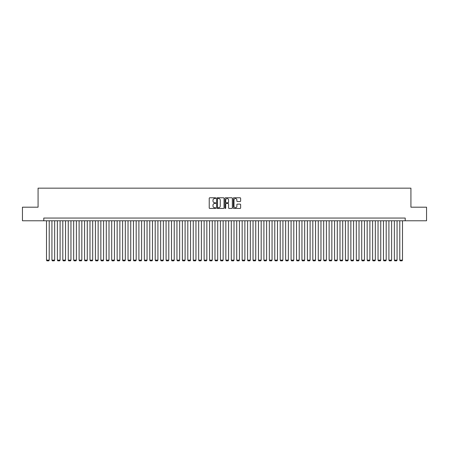 <?xml version="1.0" encoding="UTF-8"?>
<svg xmlns="http://www.w3.org/2000/svg" width="449" height="449" viewBox="0 0 449 449"><rect width="100%" height="100%" fill="white"/><g stroke="black" fill="none" stroke-linecap="round" stroke-linejoin="round"><path stroke-width="0.67" d="M215.806 198.149A0.376 0.376 0 0 0 215.43 197.779L209.762 197.779A0.533 0.533 0 0 0 209.228 198.312L209.228 207.915A0.533 0.533 0 0 0 209.762 208.448L215.43 208.448A0.376 0.376 0 0 0 215.806 208.072A0.376 0.376 0 0 0 215.43 207.702L214.695 207.702A1.706 1.706 0 0 1 212.989 205.996L212.989 205.193A1.706 1.706 0 0 1 214.695 203.487L215.43 203.487A0.376 0.376 0 0 0 215.806 203.111A0.376 0.376 0 0 0 215.43 202.74L214.695 202.74A1.706 1.706 0 0 1 212.989 201.034L212.989 200.232A1.706 1.706 0 0 1 214.695 198.525L215.43 198.525A0.376 0.376 0 0 0 215.806 198.149M240.092 201.539A0.533 0.533 0 0 0 240.625 201.006L240.625 198.312A0.533 0.533 0 0 0 240.092 197.779L233.794 197.779A0.533 0.533 0 0 0 233.261 198.312L233.261 207.915A0.533 0.533 0 0 0 233.794 208.448L240.092 208.448A0.533 0.533 0 0 0 240.625 207.915L240.625 204.66A0.533 0.533 0 0 0 240.092 204.127L237.398 204.127A0.533 0.533 0 0 0 236.864 204.66L236.864 206.276A1.426 1.426 0 0 1 235.439 207.702A1.426 1.426 0 0 1 234.008 206.276L234.008 199.951A1.426 1.426 0 0 1 235.439 198.525A1.426 1.426 0 0 1 236.864 199.951L236.864 201.006A0.533 0.533 0 0 0 237.398 201.539L240.092 201.539M43.783 220.779L22.45 220.779L22.45 207.191L38.075 207.191L38.075 188.165L410.925 188.165L410.925 207.191L426.55 207.191L426.55 220.779L405.217 220.779L405.217 218.057L43.783 218.057L43.783 220.779L405.217 220.779M224.034 198.312A0.533 0.533 0 0 0 223.501 197.779L217.204 197.779A0.533 0.533 0 0 0 216.671 198.312L216.671 207.915A0.533 0.533 0 0 0 217.204 208.448L223.501 208.448A0.533 0.533 0 0 0 224.034 207.915L224.034 198.312M225.499 197.779L231.796 197.779A0.533 0.533 0 0 1 232.329 198.312L232.329 207.915A0.533 0.533 0 0 1 231.796 208.448L229.102 208.448A0.533 0.533 0 0 1 228.569 207.915L228.569 204.02A0.533 0.533 0 0 0 228.036 203.487L226.245 203.487A0.533 0.533 0 0 0 225.712 204.02L225.712 208.072A0.376 0.376 0 0 1 225.342 208.448A0.376 0.376 0 0 1 224.966 208.072L224.966 198.312A0.533 0.533 0 0 1 225.499 197.779M217.793 198.525A0.376 0.376 0 0 0 217.417 198.896L217.417 207.326A0.376 0.376 0 0 0 217.793 207.702L218.568 207.702A1.706 1.706 0 0 0 220.274 205.996L220.274 200.232A1.706 1.706 0 0 0 218.568 198.525L217.793 198.525M228.569 199.979A1.426 1.426 0 0 0 227.143 198.553A1.426 1.426 0 0 0 225.712 199.979L225.712 202.207A0.533 0.533 0 0 0 226.245 202.74L228.036 202.74A0.533 0.533 0 0 0 228.569 202.207L228.569 199.979M49.216 220.779L49.216 260.128L46.5 260.128L46.5 220.779M49.216 260.128L48.812 260.835L46.909 260.835L46.5 260.128M54.655 220.779L54.655 260.128L51.938 260.128L51.938 220.779M54.655 260.128L54.245 260.835L52.342 260.835L51.938 260.128M60.087 220.779L60.087 260.128L57.371 260.128L57.371 220.779M60.087 260.128L59.678 260.835L57.781 260.835L57.371 260.128M65.526 220.779L65.526 260.128L62.804 260.128L62.804 220.779M65.526 260.128L65.116 260.835L63.214 260.835L62.804 260.128M70.959 220.779L70.959 260.128L68.242 260.128L68.242 220.779M70.959 260.128L70.549 260.835L68.646 260.835L68.242 260.128M76.392 220.779L76.392 260.128L73.675 260.128L73.675 220.779M76.392 260.128L75.988 260.835L74.085 260.835L73.675 260.128M81.83 220.779L81.83 260.128L79.108 260.128L79.108 220.779M81.83 260.128L81.421 260.835L79.518 260.835L79.108 260.128M87.263 220.779L87.263 260.128L84.547 260.128L84.547 220.779M87.263 260.128L86.853 260.835L84.956 260.835L84.547 260.128M92.696 220.779L92.696 260.128L89.98 260.128L89.98 220.779M92.696 260.128L92.292 260.835L90.389 260.835L89.98 260.128M98.135 220.779L98.135 260.128L95.418 260.128L95.418 220.779M98.135 260.128L97.725 260.835L95.822 260.835L95.418 260.128M103.567 220.779L103.567 260.128L100.851 260.128L100.851 220.779M103.567 260.128L103.163 260.835L101.261 260.835L100.851 260.128M109.006 220.779L109.006 260.128L106.284 260.128L106.284 220.779M109.006 260.128L108.596 260.835L106.694 260.835L106.284 260.128M114.439 220.779L114.439 260.128L111.722 260.128L111.722 220.779M114.439 260.128L114.029 260.835L112.127 260.835L111.722 260.128M119.872 220.779L119.872 260.128L117.155 260.128L117.155 220.779M119.872 260.128L119.468 260.835L117.565 260.835L117.155 260.128M125.31 220.779L125.31 260.128L122.594 260.128L122.594 220.779M125.31 260.128L124.901 260.835L122.998 260.835L122.594 260.128M130.743 220.779L130.743 260.128L128.027 260.128L128.027 220.779M130.743 260.128L130.339 260.835L128.436 260.835L128.027 260.128M136.182 220.779L136.182 260.128L133.46 260.128L133.46 220.779M136.182 260.128L135.772 260.835L133.869 260.835L133.46 260.128M141.615 220.779L141.615 260.128L138.898 260.128L138.898 220.779M141.615 260.128L141.205 260.835L139.302 260.835L138.898 260.128M147.048 220.779L147.048 260.128L144.331 260.128L144.331 220.779M147.048 260.128L146.643 260.835L144.741 260.835L144.331 260.128M152.486 220.779L152.486 260.128L149.77 260.128L149.77 220.779M152.486 260.128L152.076 260.835L150.174 260.835L149.77 260.128M157.919 220.779L157.919 260.128L155.202 260.128L155.202 220.779M157.919 260.128L157.515 260.835L155.612 260.835L155.202 260.128M163.357 220.779L163.357 260.128L160.635 260.128L160.635 220.779M163.357 260.128L162.948 260.835L161.045 260.835L160.635 260.128M168.79 220.779L168.79 260.128L166.074 260.128L166.074 220.779M168.79 260.128L168.381 260.835L166.478 260.835L166.074 260.128M174.223 220.779L174.223 260.128L171.507 260.128L171.507 220.779M174.223 260.128L173.819 260.835L171.916 260.835L171.507 260.128M179.662 220.779L179.662 260.128L176.945 260.128L176.945 220.779M179.662 260.128L179.252 260.835L177.349 260.835L176.945 260.128M185.095 220.779L185.095 260.128L182.378 260.128L182.378 220.779M185.095 260.128L184.691 260.835L182.788 260.835L182.378 260.128M190.533 220.779L190.533 260.128L187.811 260.128L187.811 220.779M190.533 260.128L190.123 260.835L188.221 260.835L187.811 260.128M195.966 220.779L195.966 260.128L193.25 260.128L193.25 220.779M195.966 260.128L195.556 260.835L193.654 260.835L193.25 260.128M201.399 220.779L201.399 260.128L198.683 260.128L198.683 220.779M201.399 260.128L200.995 260.835L199.092 260.835L198.683 260.128M206.837 220.779L206.837 260.128L204.121 260.128L204.121 220.779M206.837 260.128L206.428 260.835L204.525 260.835L204.121 260.128M212.27 220.779L212.27 260.128L209.554 260.128L209.554 220.779M212.27 260.128L211.861 260.835L209.964 260.835L209.554 260.128M217.709 220.779L217.709 260.128L214.987 260.128L214.987 220.779M217.709 260.128L217.299 260.835L215.397 260.835L214.987 260.128M223.142 220.779L223.142 260.128L220.425 260.128L220.425 220.779M223.142 260.128L222.732 260.835L220.829 260.835L220.425 260.128M228.575 220.779L228.575 260.128L225.858 260.128L225.858 220.779M228.575 260.128L228.171 260.835L226.268 260.835L225.858 260.128M234.013 220.779L234.013 260.128L231.291 260.128L231.291 220.779M234.013 260.128L233.603 260.835L231.701 260.835L231.291 260.128M239.446 220.779L239.446 260.128L236.73 260.128L236.73 220.779M239.446 260.128L239.036 260.835L237.139 260.835L236.73 260.128M244.879 220.779L244.879 260.128L242.163 260.128L242.163 220.779M244.879 260.128L244.475 260.835L242.572 260.835L242.163 260.128M250.318 220.779L250.318 260.128L247.601 260.128L247.601 220.779M250.318 260.128L249.908 260.835L248.005 260.835L247.601 260.128M255.75 220.779L255.75 260.128L253.034 260.128L253.034 220.779M255.75 260.128L255.346 260.835L253.444 260.835L253.034 260.128M261.189 220.779L261.189 260.128L258.467 260.128L258.467 220.779M261.189 260.128L260.779 260.835L258.877 260.835L258.467 260.128M266.622 220.779L266.622 260.128L263.905 260.128L263.905 220.779M266.622 260.128L266.212 260.835L264.309 260.835L263.905 260.128M272.055 220.779L272.055 260.128L269.338 260.128L269.338 220.779M272.055 260.128L271.651 260.835L269.748 260.835L269.338 260.128M277.493 220.779L277.493 260.128L274.777 260.128L274.777 220.779M277.493 260.128L277.084 260.835L275.181 260.835L274.777 260.128M282.926 220.779L282.926 260.128L280.21 260.128L280.21 220.779M282.926 260.128L282.522 260.835L280.619 260.835L280.21 260.128M288.365 220.779L288.365 260.128L285.643 260.128L285.643 220.779M288.365 260.128L287.955 260.835L286.052 260.835L285.643 260.128M293.798 220.779L293.798 260.128L291.081 260.128L291.081 220.779M293.798 260.128L293.388 260.835L291.485 260.835L291.081 260.128M299.23 220.779L299.23 260.128L296.514 260.128L296.514 220.779M299.23 260.128L298.826 260.835L296.924 260.835L296.514 260.128M304.669 220.779L304.669 260.128L301.952 260.128L301.952 220.779M304.669 260.128L304.259 260.835L302.357 260.835L301.952 260.128M310.102 220.779L310.102 260.128L307.385 260.128L307.385 220.779M310.102 260.128L309.698 260.835L307.795 260.835L307.385 260.128M315.54 220.779L315.54 260.128L312.818 260.128L312.818 220.779M315.54 260.128L315.131 260.835L313.228 260.835L312.818 260.128M320.973 220.779L320.973 260.128L318.257 260.128L318.257 220.779M320.973 260.128L320.564 260.835L318.661 260.835L318.257 260.128M326.406 220.779L326.406 260.128L323.69 260.128L323.69 220.779M326.406 260.128L326.002 260.835L324.099 260.835L323.69 260.128M331.845 220.779L331.845 260.128L329.128 260.128L329.128 220.779M331.845 260.128L331.435 260.835L329.532 260.835L329.128 260.128M337.278 220.779L337.278 260.128L334.561 260.128L334.561 220.779M337.278 260.128L336.873 260.835L334.971 260.835L334.561 260.128M342.716 220.779L342.716 260.128L339.994 260.128L339.994 220.779M342.716 260.128L342.306 260.835L340.404 260.835L339.994 260.128M348.149 220.779L348.149 260.128L345.433 260.128L345.433 220.779M348.149 260.128L347.739 260.835L345.837 260.835L345.433 260.128M353.582 220.779L353.582 260.128L350.865 260.128L350.865 220.779M353.582 260.128L353.178 260.835L351.275 260.835L350.865 260.128M359.02 220.779L359.02 260.128L356.304 260.128L356.304 220.779M359.02 260.128L358.611 260.835L356.708 260.835L356.304 260.128M364.453 220.779L364.453 260.128L361.737 260.128L361.737 220.779M364.453 260.128L364.044 260.835L362.147 260.835L361.737 260.128M369.892 220.779L369.892 260.128L367.17 260.128L367.17 220.779M369.892 260.128L369.482 260.835L367.579 260.835L367.17 260.128M375.325 220.779L375.325 260.128L372.608 260.128L372.608 220.779M375.325 260.128L374.915 260.835L373.012 260.835L372.608 260.128M380.758 220.779L380.758 260.128L378.041 260.128L378.041 220.779M380.758 260.128L380.354 260.835L378.451 260.835L378.041 260.128M386.196 220.779L386.196 260.128L383.474 260.128L383.474 220.779M386.196 260.128L385.786 260.835L383.884 260.835L383.474 260.128M391.629 220.779L391.629 260.128L388.913 260.128L388.913 220.779M391.629 260.128L391.219 260.835L389.322 260.835L388.913 260.128M397.062 220.779L397.062 260.128L394.345 260.128L394.345 220.779M397.062 260.128L396.658 260.835L394.755 260.835L394.345 260.128M402.5 220.779L402.5 260.128L399.784 260.128L399.784 220.779M402.5 260.128L402.091 260.835L400.188 260.835L399.784 260.128"/></g></svg>
